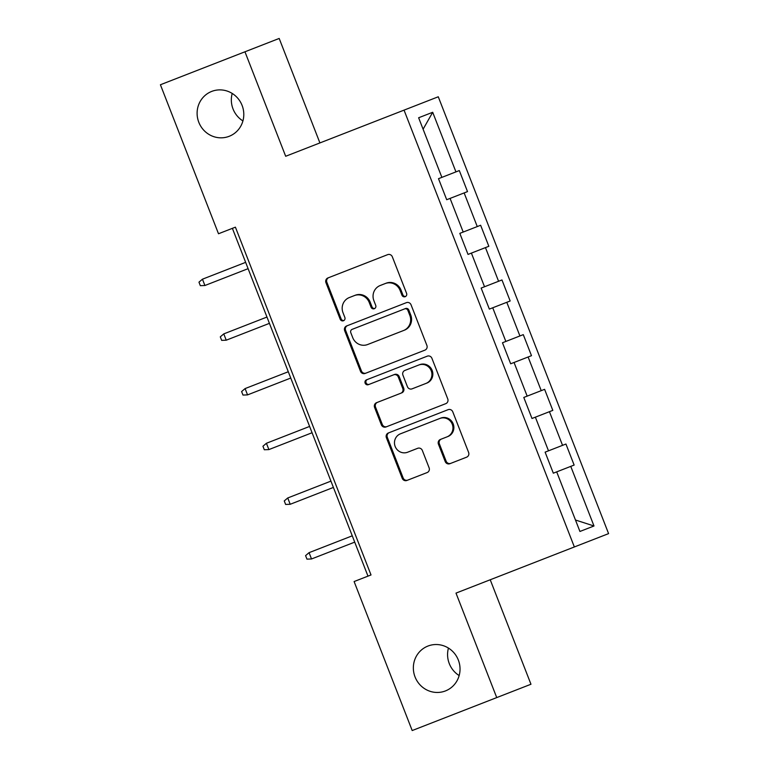 <?xml version="1.0" encoding="UTF-8"?>
<svg xmlns="http://www.w3.org/2000/svg" width="769" height="769" viewBox="0 0 769 769"><rect width="100%" height="100%" fill="white"/><g stroke="black" fill="none" stroke-linecap="round" stroke-linejoin="round"><path stroke-width="1.15" d="M405.205 296.671A2.586 2.49 -111.3 0 0 406.59 293.364L392.334 256.798A3.691 3.566 -111.3 0 0 387.672 254.645L327.93 277.945A3.691 3.566 -111.3 0 0 325.95 282.675L340.206 319.241A2.586 2.49 -111.3 0 0 343.464 320.75A2.586 2.49 -111.3 0 0 344.848 317.434L343.003 312.695A11.823 11.4 -111.3 0 1 349.337 297.545L354.317 295.604A11.823 11.4 -111.3 0 1 369.226 302.477L371.071 307.206A2.586 2.49 -111.3 0 0 374.34 308.705A2.586 2.49 -111.3 0 0 375.724 305.399L373.878 300.66A11.823 11.4 -111.3 0 1 380.203 285.51L385.182 283.569A11.823 11.4 -111.3 0 1 400.101 290.442L401.947 295.171A2.586 2.49 -111.3 0 0 405.205 296.671M427.949 646.056A24.079 23.233 -111.3 0 0 415.049 676.931A24.079 23.233 -111.3 0 0 445.443 690.927A24.079 23.233 -111.3 0 0 458.334 660.052A24.079 23.233 -111.3 0 0 427.949 646.056M448.452 648.084A24.079 23.233 -111.3 0 0 459.16 675.557M211.706 91.415A24.079 23.233 -111.3 0 0 198.806 122.29A24.079 23.233 -111.3 0 0 229.2 136.296A24.079 23.233 -111.3 0 0 242.091 105.411A24.079 23.233 -111.3 0 0 211.706 91.415M232.209 93.443A24.079 23.233 -111.3 0 0 242.917 120.916M445.213 461.554A3.691 3.566 -111.3 0 0 449.875 463.707L466.629 457.171A3.691 3.566 -111.3 0 0 468.609 452.432L452.778 411.828A3.691 3.566 -111.3 0 0 448.116 409.675L388.374 432.976A3.691 3.566 -111.3 0 0 386.394 437.705L402.225 478.318A3.691 3.566 -111.3 0 0 406.888 480.462L427.131 472.57A3.691 3.566 -111.3 0 0 429.112 467.831L422.335 450.451A3.691 3.566 -111.3 0 0 417.673 448.308L407.637 452.22A9.882 9.526 -111.3 0 1 395.17 446.481A9.882 9.526 -111.3 0 1 400.457 433.812L439.791 418.48A9.882 9.526 -111.3 0 1 452.259 424.219A9.882 9.526 -111.3 0 1 446.972 436.888L440.416 439.445A3.691 3.566 -111.3 0 0 438.436 444.184L445.213 461.554L446.135 461.198A3.691 3.566 -111.3 0 0 450.797 463.342M455.998 593.11L496.736 697.589L412.194 730.55L354.105 581.547L371.014 574.952L235.41 227.163L218.502 233.757L160.413 84.753L244.955 51.792L285.683 156.27L404.042 110.13L574.356 546.961L455.998 593.11M424.911 350.145A3.691 3.566 -111.3 0 0 426.882 345.406L411.05 304.803A3.691 3.566 -111.3 0 0 406.388 302.659L346.646 325.95A3.691 3.566 -111.3 0 0 344.666 330.689L360.498 371.292A3.691 3.566 -111.3 0 0 365.16 373.436L424.911 350.145M431.918 358.316L447.75 398.919A3.691 3.566 -111.3 0 1 445.77 403.658L386.019 426.949A3.691 3.566 -111.3 0 1 381.357 424.805L374.59 407.426A3.691 3.566 -111.3 0 1 376.56 402.687L400.793 393.247A3.691 3.566 -111.3 0 0 402.773 388.508L398.275 376.983A3.691 3.566 -111.3 0 0 393.613 374.83L368.389 384.663A2.586 2.49 -111.3 0 1 365.131 383.164A2.586 2.49 -111.3 0 1 366.515 379.848L427.256 356.172A3.691 3.566 -111.3 0 1 431.918 358.316M404.042 110.13L438.272 96.779L608.587 533.619L574.356 546.961M570.761 466.379L593.995 525.986L579.932 531.466L556.698 471.868L574.135 465.062L565.936 444.03L562.552 445.347L549.431 411.684L552.815 410.377L544.606 389.335L541.232 390.652L528.111 356.999L531.485 355.682L523.285 334.64L519.911 335.957L506.79 302.304L510.164 300.987L501.965 279.954L498.581 281.271L485.46 247.608L488.844 246.291L480.635 225.259L477.261 226.576L464.14 192.923L467.514 191.606L459.314 170.564L455.94 171.881L432.697 112.284L418.634 117.763L441.877 177.37L438.503 178.677L446.702 199.719L464.14 192.923M556.698 471.868L553.324 473.185L545.115 452.143L548.499 450.826L535.368 417.173L531.994 418.49L523.795 397.448L527.169 396.131L514.048 362.478L510.674 363.795L502.474 342.763L505.848 341.446L492.727 307.783L489.353 309.1L481.144 288.067L484.528 286.75L471.397 253.097L468.023 254.414L459.824 233.372L463.198 232.055L450.076 198.402M548.499 450.826L562.552 445.347M535.368 417.173L549.431 411.684M527.169 396.131L541.232 390.652M514.048 362.478L528.111 356.999M505.848 341.446L519.911 335.957M492.727 307.783L506.79 302.304M484.528 286.75L498.581 281.271M471.397 253.097L485.46 247.608M463.198 232.055L477.261 226.576M441.877 177.37L455.94 171.881M423.104 129.211L432.697 112.284M319.914 142.928L279.185 38.45L244.955 51.792M496.736 697.589L530.966 684.247L490.228 579.768M235.41 227.163L232.382 228.345L367.976 576.135L371.014 574.952M575.472 520.017L593.995 525.986M405.648 296.45A2.586 2.49 -111.3 0 1 402.869 294.815L401.024 290.076A11.823 11.4 -111.3 0 0 386.105 283.203L385.182 283.569M381.126 285.145L386.105 283.203M350.26 297.19L355.24 295.248A11.823 11.4 -111.3 0 1 370.158 302.111L371.994 306.85A2.586 2.49 -111.3 0 0 374.782 308.484M355.24 295.248L354.317 295.604M328.853 277.58A3.691 3.566 -111.3 0 0 326.873 282.319L341.128 318.885A2.586 2.49 -111.3 0 0 343.906 320.519M347.569 325.585A3.691 3.566 -111.3 0 0 345.589 330.324L361.42 370.937A3.691 3.566 -111.3 0 0 366.082 373.08M408.81 310.042L407.878 310.397A2.586 2.49 -111.3 0 0 404.619 308.898L405.542 308.532A2.586 2.49 -111.3 0 1 408.81 310.042L410.752 315.03L409.829 315.386A11.823 11.4 -111.3 0 1 403.494 330.545L367.649 344.522A11.823 11.4 -111.3 0 1 352.731 337.649L350.789 332.66A2.586 2.49 -111.3 0 1 352.173 329.343L404.619 308.898M353.096 328.988L405.542 308.532M403.494 330.545L368.572 344.156M404.427 330.18A11.823 11.4 -111.3 0 0 410.752 315.03M407.878 310.397L409.829 315.386M400.793 393.247L377.492 402.331A3.691 3.566 -111.3 0 0 375.512 407.07L382.289 424.44A3.691 3.566 -111.3 0 0 386.951 426.593M401.716 392.882A3.691 3.566 -111.3 0 0 403.696 388.143L399.198 376.618A3.691 3.566 -111.3 0 0 394.545 374.474L393.613 374.83M394.545 374.474L369.312 384.308A2.586 2.49 -111.3 0 1 366.054 382.808A2.586 2.49 -111.3 0 1 367.438 379.492M425.939 383.443A9.882 9.526 -111.3 0 0 431.226 370.773A9.882 9.526 -111.3 0 0 418.759 365.025L419.682 364.669A9.882 9.526 -111.3 0 1 432.149 370.408A9.882 9.526 -111.3 0 1 426.862 383.077L412.078 388.845A3.691 3.566 -111.3 0 1 407.416 386.692L402.927 375.166A3.691 3.566 -111.3 0 1 404.898 370.437L418.759 365.025M426.862 383.077L413.001 388.48M446.972 436.888L441.339 439.08A3.691 3.566 -111.3 0 0 439.359 443.819L446.135 461.198M447.894 436.523A9.882 9.526 -111.3 0 0 453.181 423.863A9.882 9.526 -111.3 0 0 440.714 418.115L439.791 418.48M401.38 433.456L440.714 418.115M389.297 432.611A3.691 3.566 -111.3 0 0 387.316 437.35L403.148 477.953A3.691 3.566 -111.3 0 0 407.81 480.106M204.91 285.51L200.334 285.674L198.969 282.165L202.449 279.195L204.91 285.51L248.099 268.669M202.449 279.195L245.638 262.354M226.23 340.196L221.655 340.369L220.29 336.86L223.769 333.89L226.23 340.196L269.419 323.355M223.769 333.89L266.958 317.049M247.551 394.891L242.985 395.064L241.61 391.556L245.09 388.585L247.551 394.891L290.749 378.05M245.09 388.585L288.288 371.744M268.881 449.586L264.305 449.75L262.94 446.251L266.42 443.271L268.881 449.586L312.07 432.745M266.42 443.271L309.609 426.43M290.201 504.281L285.626 504.445L284.261 500.936L287.741 497.966L290.201 504.281L333.39 487.44M287.741 497.966L330.93 481.125M311.522 558.967L306.956 559.14L305.581 555.631L309.061 552.661L311.522 558.967L354.72 542.126M309.061 552.661L352.26 535.82M401.024 290.076L400.101 290.442M371.994 306.85L371.071 307.206M370.158 302.111L369.226 302.477M341.128 318.885L340.206 319.241M326.873 282.319L325.95 282.675M402.869 294.815L401.947 295.171M361.42 370.937L360.498 371.292M345.589 330.324L344.666 330.689M382.289 424.44L381.357 424.805M375.512 407.07L374.59 407.426M403.696 388.143L402.773 388.508M399.198 376.618L398.275 376.983M439.359 443.819L438.436 444.184M403.148 477.953L402.225 478.318M387.316 437.35L386.394 437.705"/></g></svg>
